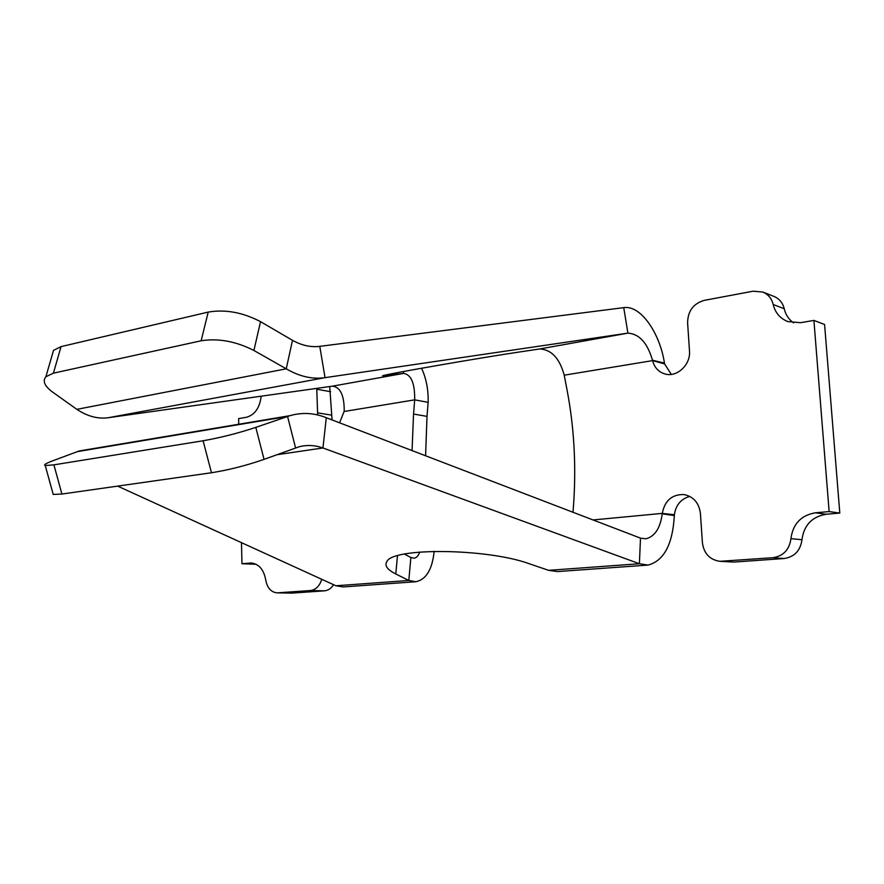 <?xml version="1.0" encoding="UTF-8"?>
<svg xmlns="http://www.w3.org/2000/svg" width="884" height="884" viewBox="0 0 884 884"><rect width="100%" height="100%" fill="white"/><g stroke="black" fill="none" stroke-linecap="round" stroke-linejoin="round"><path stroke-width="1.33" d="M261.156 396.198L261.078 396.993C259.487 408.253 254.57 415.027 246.304 417.303L238.614 418.618L238.746 424.243M241.476 542.654L241.962 563.716L251.255 562.986C258.979 563.981 263.797 569.627 265.719 579.926C267.189 587.86 270.979 592.169 277.09 592.866L310.406 590.534C315.864 589.794 319.632 586.048 321.732 579.285M316.737 388.374L317.676 414.961M339.6 422.817L344.23 411.115C344.296 395.479 340.384 387.159 332.506 386.153L108.312 417.712C97.914 419.138 87.428 416.353 76.853 409.347L52.731 392.176C44.631 386.197 42.355 381.048 45.891 376.739L53.427 373.159L201.132 340.782C218.348 338.097 235.94 341.323 253.907 350.473L286.239 368.816C299.411 376.496 312.339 379.457 325.036 377.667L627.905 333.135C639.265 333.876 647.453 342.904 652.469 360.219L652.58 360.617C654.425 367.567 658.558 372.02 664.989 373.976C676.934 377.656 690.857 364.705 689.487 350.904L687.597 322.715C687.862 311.024 693.399 303.577 704.194 300.383L753.135 291.19L762.804 292.04C768.229 294.328 771.688 298.483 773.191 304.516C775.235 312.803 780.13 318.494 787.854 321.599L800.55 322.693L813.91 320.417L824.584 324.494L839.8 513.063L826.231 514.256C812.009 516.676 803.921 525.162 801.965 539.726C800.429 550.677 794.462 556.953 784.042 558.533L733.853 562.069L719.874 561.318L772.837 557.716C783.346 556.102 789.379 549.737 790.937 538.643C792.926 523.869 801.092 515.261 815.446 512.797L829.137 511.582L813.91 320.417M421.535 368.241C426.254 378.352 428.453 389.722 428.132 402.342L414.684 399.855L413.535 414.043L427.005 416.375L425.591 455.768M412.066 450.586L413.535 414.043M89.593 449.227L79.206 450.962L53.084 460.663C45.891 463.382 43.283 465.017 45.261 465.548L53.902 464.851L203.099 440.762C220.492 437.702 238.061 433.248 255.808 427.381L290.074 415.646C302.173 412.187 314.251 412.883 326.295 417.712L640.491 538.135L645.895 538.798C654.812 536.533 660.26 528.212 662.238 513.825L662.293 513.383C664.757 500.609 671.973 494.322 683.951 494.543C693.52 496.554 699.012 502.874 700.426 513.493L702.404 542.754C703.918 553.572 709.741 559.76 719.874 561.318M403.325 371.545L403.634 373.391L382.562 375.799C385.557 374.219 480.189 357.755 521.416 351.688L539.748 348.959C551.472 349.6 559.627 358.34 564.235 375.192L567.031 389.833C574.224 427.58 576.357 466.421 573.451 506.366L573.009 512.278M241.962 563.716L256.139 564.279M277.09 592.866L292.052 593.109L324.461 590.832C328.141 590.479 331.191 588.446 333.599 584.711M404.419 554.091L410.872 557.495L414.077 558.213C416.519 557.815 418.408 555.771 419.734 552.047M52.852 493.117L53.217 494.432L61.913 494.046L211.475 472.752C228.901 469.968 246.426 465.503 264.051 459.371L299.278 446.718C307.168 444.774 315.058 445.182 322.958 447.967L639.397 563.749L648.06 565.075L557.517 571.572L548.621 570.335L529.328 563.76C486.985 548.235 392.264 547.428 386.816 561.683C384.363 565.616 387.358 569.705 395.778 573.97L408.806 580.479L410.872 557.495M415.834 581.727L343.202 586.932L335.931 585.772L408.806 580.479L415.834 581.716C426.176 579.606 432.287 569.484 434.154 551.329M428.132 402.342L427.005 416.375M332.506 386.153L403.634 373.391C411.248 374.617 414.928 383.435 414.684 399.855L344.185 411.48M329.71 386.551L332.075 419.933M762.804 292.04L773.909 296.394C779.29 298.67 782.727 302.781 784.219 308.726C785.622 314.726 788.749 319.456 793.611 322.925M564.235 375.192L652.58 360.617L664.602 363.91L671.299 374.396M648.06 565.075C663.928 560.854 672.68 544.356 674.337 515.593L674.37 514.742C675.829 505.029 680.967 498.907 689.763 496.399M829.137 511.582L839.8 513.063M51.902 355.921L53.504 350.384L61.04 346.627L208.204 312.085C225.332 309.19 242.78 312.372 260.537 321.666L292.493 340.318C301.687 345.445 310.781 347.456 319.787 346.351L623.739 307.643C640.988 304.892 660.016 333.688 664.459 363.103L664.602 363.91M623.739 307.643L627.905 333.135L539.748 348.959M319.787 346.351L325.036 377.667L108.312 417.712M292.493 340.318L286.239 368.816L76.853 409.347M335.931 585.772L117.649 486.112M276.582 454.785L322.958 447.967L326.295 417.712M295.554 447.856L287.565 416.452L77.162 451.658M548.621 570.335L639.397 563.749L640.491 538.135M593.02 519.947L662.293 513.383L674.37 514.742M249.785 563.02L252.725 563.141M277.885 592.844L292.052 593.109M310.406 590.534L324.461 590.832M397.469 555.771L395.778 573.97M391.247 375.092L391.048 373.91M317.511 412.861L331.345 415.082M316.781 389.225L330.594 391.7M773.191 304.516L784.219 308.726M652.469 360.219L664.459 363.103M253.907 350.473L260.537 321.666M255.808 427.381L264.051 459.371M53.902 464.851L61.913 494.046M203.099 440.762L211.475 472.752M662.238 513.825L674.337 515.593M722.217 561.307L733.853 562.069M772.837 557.716L784.042 558.533M790.937 538.643L801.965 539.726M815.446 512.797L826.231 514.256M201.132 340.782L208.204 312.085M53.427 373.159L61.04 346.627M79.206 450.962L290.074 415.646M53.217 494.432L45.261 465.548M45.891 376.739L53.504 350.384"/></g></svg>
